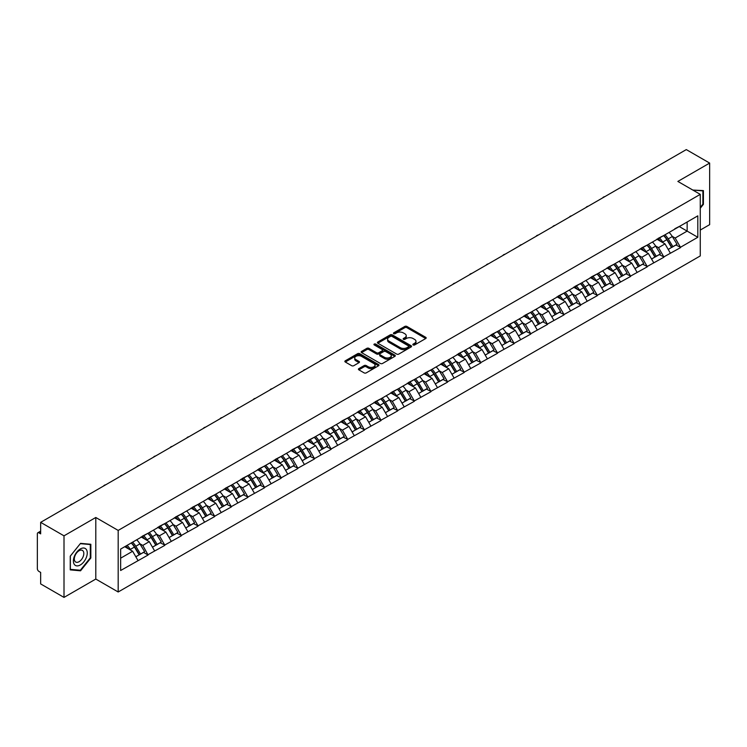 <?xml version="1.0" encoding="UTF-8"?>
<svg xmlns="http://www.w3.org/2000/svg" width="747" height="747" viewBox="0 0 747 747"><rect width="100%" height="100%" fill="white"/><g stroke="black" fill="none" stroke-linecap="round" stroke-linejoin="round"><path stroke-width="1.12" d="M413.147 344.946A1.036 0.598 0 0 0 414.613 344.946L425.734 338.531A1.485 0.859 0 0 0 426.173 337.924A1.485 0.859 0 0 0 425.734 337.317L406.891 326.439A1.485 0.859 0 0 0 404.799 326.439L393.678 332.863A1.036 0.598 0 0 0 395.144 333.704L396.582 332.873A4.734 2.736 0 0 1 403.287 332.873L404.855 333.778A4.734 2.736 0 0 1 406.237 335.72A4.734 2.736 0 0 1 404.855 337.653L403.417 338.484A1.036 0.598 0 0 0 404.883 339.325L406.321 338.494A4.734 2.736 0 0 1 413.016 338.494L414.585 339.399A4.734 2.736 0 0 1 415.976 341.342A4.734 2.736 0 0 1 414.585 343.275L413.147 344.106A1.036 0.598 0 0 0 413.147 344.946L413.147 344.106M358.849 368.626A1.485 0.859 0 0 0 358.411 369.233A1.485 0.859 0 0 0 358.849 369.83L364.134 372.884A1.485 0.859 0 0 0 366.226 372.884L378.58 365.75A1.485 0.859 0 0 0 379.009 365.152A1.485 0.859 0 0 0 378.58 364.545L359.737 353.667A1.485 0.859 0 0 0 357.645 353.667L345.291 360.801A1.485 0.859 0 0 0 344.853 361.399A1.485 0.859 0 0 0 345.291 362.006L351.678 365.694A1.485 0.859 0 0 0 353.77 365.694L359.055 362.64A1.485 0.859 0 0 0 359.484 362.034A1.485 0.859 0 0 0 359.055 361.436L355.889 359.606A3.959 2.288 0 0 1 354.732 357.99A3.959 2.288 0 0 1 357.178 355.871A3.959 2.288 0 0 1 361.492 356.375L373.892 363.537A3.959 2.288 0 0 1 375.05 365.152A3.959 2.288 0 0 1 372.613 367.263A3.959 2.288 0 0 1 368.29 366.768L366.226 365.572A1.485 0.859 0 0 0 364.134 365.572L358.849 368.626L358.849 369.83M95.793 517.484L64.009 535.832L40.655 522.349L686.297 149.596L709.65 163.079L677.865 181.428L700.266 194.36L118.185 530.417L95.793 517.484L95.793 579.056L118.185 591.988L118.185 530.417M396.685 354.087A1.485 0.859 0 0 0 398.786 354.087L411.13 346.953A1.485 0.859 0 0 0 411.569 346.356A1.485 0.859 0 0 0 411.13 345.749L392.287 334.871A1.485 0.859 0 0 0 390.195 334.871L377.842 342.005A1.485 0.859 0 0 0 377.412 342.602A1.485 0.859 0 0 0 377.842 343.209L396.685 354.087M374.649 345.17A1.036 0.598 0 0 1 375.704 345.319L394.836 356.366L382.501 363.49A1.485 0.859 0 0 1 380.41 363.49L361.567 352.612L361.567 351.398A1.485 0.859 0 0 0 361.137 352.005A1.485 0.859 0 0 0 361.567 352.612M361.567 351.398L366.852 348.345A1.485 0.859 0 0 1 368.943 348.345L376.591 352.761A1.485 0.859 0 0 0 378.682 352.761L382.193 350.735A1.485 0.859 0 0 0 382.623 350.128A1.485 0.859 0 0 0 382.193 349.531L374.238 344.937A1.036 0.598 0 0 1 375.704 344.087L394.855 355.142A1.485 0.859 0 0 1 395.294 355.749A1.485 0.859 0 0 1 394.855 356.356L394.855 355.142M118.185 591.988L700.266 255.932L700.266 194.36M131.276 542.938A10.103 5.836 -120 0 1 134.731 546.981L139.437 554.75L143.545 552.388L148.102 555.012L142.77 545.413L139.82 543.704M148.102 555.012L120.64 570.503L120.64 549.073L697.81 215.846L697.81 237.275L680.48 247.276L675.148 238.041L672.197 236.332M663.653 235.566A10.103 5.836 -120 0 1 667.108 239.61L671.824 247.388L675.923 245.016L680.48 247.276M680.48 247.649L663.85 256.884L658.509 247.649L655.558 245.94M647.014 245.175A10.103 5.836 -120 0 1 650.478 249.218L655.184 256.996L659.293 254.624L663.85 256.884M663.85 257.248L647.21 266.492L641.878 257.248L638.918 255.549M630.375 254.774A10.103 5.836 -120 0 1 633.839 258.826L638.545 266.595L642.653 264.223L647.21 266.492M647.21 266.856L630.571 276.091L625.239 266.856L622.288 265.148M613.745 264.382A10.103 5.836 -120 0 1 617.199 268.425L621.915 276.203L626.014 273.832L630.571 276.091M630.571 276.465L613.931 285.699L608.6 276.465L605.649 274.756M597.105 273.99A10.103 5.836 -120 0 1 600.56 278.033L605.275 285.812L609.384 283.44L613.931 285.699M613.931 286.064L597.301 295.308L591.969 286.064L589.009 284.364M580.466 283.589A10.103 5.836 -120 0 1 583.93 287.642L588.636 295.41L592.744 293.039L597.301 295.308M597.301 295.672L580.662 304.907L575.33 295.672L572.37 293.963M563.826 293.197A10.103 5.836 -120 0 1 567.29 297.241L571.997 305.019L576.105 302.647L580.662 304.907M580.662 305.28L564.022 314.515L558.691 305.28L555.74 303.571M547.196 302.806A10.103 5.836 -120 0 1 550.651 306.849L555.366 314.627L559.466 312.255L564.022 314.515M564.022 314.879L547.383 324.123L542.051 314.879L539.101 313.18M530.557 312.405A10.103 5.836 -120 0 1 534.021 316.457L538.727 324.226L542.836 321.864L547.383 324.123M547.383 324.487L530.753 333.722L525.421 324.487L522.461 322.779M513.917 322.013A10.103 5.836 -120 0 1 517.382 326.056L522.088 333.834L526.196 331.463L530.753 333.722M530.753 334.096L514.113 343.331L508.782 334.096L505.831 332.387M497.287 331.621A10.103 5.836 -120 0 1 500.742 335.664L505.448 343.443L509.557 341.071L514.113 343.331M514.113 343.704L497.474 352.939L492.142 343.695L489.192 341.995M480.648 341.22A10.103 5.836 -120 0 1 484.103 345.273L488.818 353.042L492.917 350.679L497.474 352.939M497.474 353.303L480.844 362.538L475.503 353.303L472.552 351.604M464.008 350.829A10.103 5.836 -120 0 1 467.473 354.872L472.179 362.65L476.287 360.278L480.844 362.538M480.844 362.911L464.204 372.146L458.873 362.911L455.913 361.203M447.369 360.437A10.103 5.836 -120 0 1 450.833 364.48L455.539 372.258L459.648 369.886L464.204 372.146M464.204 372.52L447.565 381.754L442.233 372.52L439.283 370.811M430.739 370.036A10.103 5.836 -120 0 1 434.194 374.088L438.909 381.857L443.008 379.495L447.565 381.754M447.565 382.119L430.926 391.353L425.594 382.119L422.643 380.419M414.099 379.644A10.103 5.836 -120 0 1 417.554 383.687L422.27 391.465L426.378 389.094L430.926 391.353M430.926 391.727L414.296 400.962L408.964 391.727L406.004 390.018M397.46 389.252A10.103 5.836 -120 0 1 400.924 393.296L405.63 401.074L409.739 398.702L414.296 400.962M414.296 401.335L397.656 410.57L392.324 401.335L389.364 399.626M380.83 398.851A10.103 5.836 -120 0 1 384.285 402.904L388.991 410.673L393.099 408.31L397.656 410.57M397.656 410.934L381.017 420.169L375.685 410.934L372.734 409.235M364.191 408.46A10.103 5.836 -120 0 1 367.645 412.503L372.361 420.281L376.46 417.909L381.017 420.169M381.017 420.542L364.377 429.777L359.046 420.542L356.095 418.834M347.551 418.068A10.103 5.836 -120 0 1 351.015 422.111L355.721 429.889L359.83 427.517L364.377 429.777M364.377 430.151L347.747 439.385L342.415 430.151L339.455 428.442M330.912 427.676A10.103 5.836 -120 0 1 334.376 431.719L339.082 439.488L343.19 437.126L347.747 439.385M347.747 439.75L331.108 448.984L325.776 439.75L322.825 438.05M314.282 437.275A10.103 5.836 -120 0 1 317.736 441.318L322.443 449.096L326.551 446.725L331.108 448.984M331.108 449.358L314.468 458.593L309.137 449.358L306.186 447.649M297.642 446.883A10.103 5.836 -120 0 1 301.097 450.927L305.812 458.705L309.912 456.333L314.468 458.593M314.468 458.966L297.838 468.201L292.507 458.966L289.547 457.257M281.003 456.492A10.103 5.836 -120 0 1 284.467 460.535L289.173 468.304L293.282 465.941L297.838 468.201M297.838 468.565L281.199 477.8L275.867 468.565L272.907 466.866M264.363 466.091A10.103 5.836 -120 0 1 267.828 470.134L272.534 477.912L276.642 475.54L281.199 477.8M281.199 478.173L264.559 487.408L259.228 478.173L256.277 476.465M247.733 475.699A10.103 5.836 -120 0 1 251.188 479.742L255.904 487.52L260.003 485.148L264.559 487.408M264.559 487.782L247.92 497.016L242.588 487.782L239.638 486.073M231.094 485.307A10.103 5.836 -120 0 1 234.549 489.35L239.264 497.119L243.373 494.757L247.92 497.016M247.92 497.381L231.29 506.615L225.958 497.381L222.998 495.681M214.454 494.906A10.103 5.836 -120 0 1 217.919 498.949L222.625 506.727L226.733 504.356L231.29 506.615M231.29 506.989L214.65 516.224L209.319 506.989L206.368 505.28M197.824 504.514A10.103 5.836 -120 0 1 201.279 508.558L205.985 516.336L210.094 513.964L214.65 516.224M214.65 516.597L198.011 525.832L192.679 516.597L189.729 514.888M181.185 514.123A10.103 5.836 -120 0 1 184.64 518.166L189.355 525.935L193.454 523.572L198.011 525.832M198.011 526.196L181.372 535.431L176.04 526.196L173.089 524.497M164.545 523.722A10.103 5.836 -120 0 1 168.01 527.765L172.716 535.543L176.824 533.171L181.372 535.431M181.372 535.804L164.742 545.039L159.41 535.804L156.45 534.096M147.906 533.33A10.103 5.836 -120 0 1 151.37 537.373L156.076 545.151L160.185 542.78L164.742 545.039M164.742 545.413L148.102 554.648M142.453 536.113L148.102 533.218M142.77 545.413L149.279 541.65L141.062 536.916M154.61 550.884L149.279 541.65M159.083 526.504L164.742 523.61M159.41 535.804L165.909 532.051L157.701 527.307M171.24 541.286L165.909 532.051M175.722 516.905L181.372 514.011M176.04 526.196L182.548 522.442L174.34 517.699M187.88 531.677L182.548 522.442M192.362 507.297L198.011 504.402M192.679 516.597L199.188 512.834L190.971 508.1M204.519 522.069L199.188 512.834M209.001 497.689L214.65 494.794M209.319 506.989L215.827 503.235L207.61 498.492M221.159 512.47L215.827 503.235M225.631 488.08L231.29 485.195M225.958 497.381L232.457 493.627L224.249 488.883M237.789 502.862L232.457 493.627M242.271 478.482L247.92 475.587M242.588 487.782L249.096 484.019L240.889 479.285M254.428 493.253L249.096 484.019M258.91 468.873L264.559 465.979M259.228 478.173L265.736 474.42L257.519 469.676M271.068 483.654L265.736 474.42M275.55 459.265L281.199 456.38M275.867 468.565L282.366 464.811L274.158 460.068M287.707 474.046L282.366 464.811M292.18 449.666L297.838 446.771M292.507 458.966L299.005 455.203L290.798 450.469M304.337 464.438L299.005 455.203M308.819 440.058L314.468 437.163M309.137 449.358L315.645 445.604L307.428 440.861M320.977 454.839L315.645 445.604M325.459 430.449L331.108 427.564M325.776 439.75L332.284 435.996L324.067 431.252M337.616 445.231L332.284 435.996M342.089 420.85L347.747 417.956M342.415 430.151L348.914 426.388L340.707 421.653M354.246 435.622L348.914 426.388M358.728 411.242L364.377 408.348M359.046 420.542L365.554 416.789L357.346 412.045M370.885 426.023L365.554 416.789M375.368 401.634L381.017 398.749M375.685 410.934L382.193 407.18L373.976 402.437M387.525 416.415L382.193 407.18M392.007 392.035L397.656 389.14M392.324 401.335L398.833 397.572L390.616 392.838M404.164 406.807L398.833 397.572M408.637 382.427L414.296 379.532M408.964 391.727L415.463 387.973L407.255 383.23M420.794 397.208L415.463 387.973M425.276 372.818L430.926 369.933M425.594 382.119L432.102 378.365L423.894 373.621M437.434 387.6L432.102 378.365M441.916 363.219L447.565 360.325M442.233 372.52L448.742 368.757L440.525 364.022M454.073 377.991L448.742 368.757M458.546 353.611L464.204 350.716M458.873 362.911L465.372 359.158L457.164 354.414M470.713 368.392L465.372 359.158M475.185 344.003L480.844 341.118M475.503 353.303L482.011 349.549L473.803 344.806M487.343 358.784L482.011 349.549M491.825 334.404L497.474 331.509M492.142 343.695L498.651 339.941L490.434 335.207M503.982 349.176L498.651 339.941M508.464 324.796L514.113 321.901M508.782 334.096L515.29 330.342L507.073 325.599M520.622 339.577L515.29 330.342M525.094 315.187L530.753 312.302M525.421 324.487L531.92 320.734L523.712 315.99M537.252 329.969L531.92 320.734M541.734 305.588L547.383 302.694M542.051 314.879L548.559 311.125L540.352 306.382M553.891 320.36L548.559 311.125M558.373 295.98L564.022 293.085M558.691 305.28L565.199 301.527L556.982 296.783M570.531 310.761L565.199 301.527M575.013 286.372L580.662 283.477M575.33 295.672L581.838 291.918L573.621 287.175M587.17 301.153L581.838 291.918M591.643 276.773L597.301 273.878M591.969 286.064L598.468 282.31L590.261 277.567M603.8 291.545L598.468 282.31M608.282 267.165L613.931 264.27M608.6 276.465L615.108 272.711L606.9 267.968M620.44 281.946L615.108 272.711M624.922 257.556L630.571 254.662M625.239 266.856L631.747 263.103L623.53 258.359M637.079 272.338L631.747 263.103M641.552 247.957L647.21 245.063M641.878 257.248L648.377 253.494L640.17 248.751M653.718 262.729L648.377 253.494M658.191 238.349L663.85 235.454M658.509 247.649L665.017 243.895L656.809 239.152M670.348 253.13L665.017 243.895M674.83 228.741L680.48 225.846M675.148 238.041L687.147 231.112L687.147 221.999L697.81 215.846M679.256 226.556L697.81 237.275M700.266 230.067L709.65 224.651L709.65 163.079M64.009 535.832L64.009 597.404L40.655 583.921L40.655 572.407L38.947 571.427A2.26 1.307 -120 0 1 37.35 568.654L37.35 533.806A2.26 1.307 -120 0 1 37.817 532.77A2.26 1.307 -120 0 1 38.947 532.882L40.655 533.862L40.655 522.349M64.009 597.404L95.793 579.056M120.64 558.186L132.639 551.258L124.749 546.701M137.971 560.493L132.639 551.258M666.875 239.796L667.407 240.095M650.245 249.395L650.768 249.703M633.605 259.004L634.128 259.312M616.966 268.612L617.498 268.911M600.327 278.211L600.859 278.519M583.696 287.819L584.219 288.127M567.057 297.427L567.58 297.726M550.418 307.026L550.95 307.334M533.778 316.635L534.31 316.943M517.148 326.243L517.671 326.542M500.509 335.842L501.041 336.15M483.869 345.45L484.401 345.758M467.239 355.058L467.762 355.357M450.6 364.657L451.123 364.966M433.96 374.266L434.493 374.574M417.321 383.874L417.853 384.173M400.691 393.473L401.214 393.781M384.051 403.081L384.574 403.389M367.412 412.689L367.944 412.988M350.773 422.288L351.305 422.597M334.142 431.897L334.665 432.205M317.503 441.505L318.035 441.804M300.864 451.104L301.396 451.412M284.233 460.712L284.756 461.02M267.594 470.321L268.117 470.619M250.955 479.919L251.487 480.228M234.315 489.528L234.847 489.836M217.685 499.136L218.208 499.435M201.046 508.735L201.578 509.043M184.406 518.343L184.939 518.651M167.767 527.952L168.299 528.25M151.137 537.551L151.66 537.859M134.497 547.159L135.03 547.467M700.266 208.245L703.413 204.323L703.413 190.606L692.824 190.055L702.88 190.877L702.88 204.174L700.266 207.423M90.835 544.274L80.545 543.358L70.246 556.16L70.246 569.877L80.545 570.801L90.835 558L90.835 544.274M413.567 345.095L414.585 344.507A4.734 2.736 0 0 0 415.976 342.565L415.976 341.342M406.237 335.72L406.237 336.944A4.734 2.736 0 0 1 404.855 338.886L403.828 339.474M425.715 338.54L406.891 327.672A1.485 0.859 0 0 0 404.799 327.672L394.089 333.853M411.111 346.972L392.287 336.103A1.485 0.859 0 0 0 390.195 336.103L377.861 343.218L377.842 342.005M408.516 346.776A1.036 0.598 0 0 0 408.516 345.926L391.979 336.383A1.036 0.598 0 0 0 390.513 336.383L388.991 337.261A4.734 2.736 0 0 0 387.609 339.194A4.734 2.736 0 0 0 388.991 341.127L400.299 347.654A4.734 2.736 0 0 0 407.003 347.654L408.516 346.776L408.516 348.009A1.036 0.598 0 0 0 408.824 347.588L408.824 346.356M387.609 339.194L387.609 340.427A4.734 2.736 0 0 0 388.991 342.359L388.991 341.127M408.516 348.009L407.003 348.886A4.734 2.736 0 0 1 400.299 348.886L388.991 342.359M361.585 352.621L366.852 349.577L366.852 348.345M382.623 350.128L382.623 351.361A1.485 0.859 0 0 1 382.193 351.968L378.682 353.994A1.485 0.859 0 0 1 376.591 353.994L368.943 349.577A1.485 0.859 0 0 0 366.852 349.577M384.518 357.337A3.959 2.288 0 0 0 388.832 357.832A3.959 2.288 0 0 0 391.279 355.721A3.959 2.288 0 0 0 390.121 354.106L385.751 351.585A1.485 0.859 0 0 0 383.659 351.585L380.148 353.602A1.485 0.859 0 0 0 379.719 354.209A1.485 0.859 0 0 0 380.148 354.816L384.518 357.337L384.518 358.569A3.959 2.288 0 0 0 388.832 359.064A3.959 2.288 0 0 0 391.279 356.954L391.279 355.721M379.719 354.209L379.719 355.441A1.485 0.859 0 0 0 380.148 356.048L380.148 354.816M384.518 358.569L380.148 356.048M375.05 365.152L375.05 366.385A3.959 2.288 0 0 1 372.613 368.495A3.959 2.288 0 0 1 368.29 368L366.226 366.805A1.485 0.859 0 0 0 364.134 366.805L358.868 369.84M354.732 357.99L354.732 359.223A3.959 2.288 0 0 0 355.889 360.838L355.889 359.606M359.036 362.65L355.889 360.838M378.561 365.769L359.737 354.9A1.485 0.859 0 0 0 357.645 354.9L345.31 362.015L345.291 360.801M702.88 204.015L703.413 204.323M90.303 557.692L90.835 558M79.453 570.166L80.545 570.801M604.911 196.582A3.474 1.998 0 0 0 602.689 197.862M669.069 232.438A12.363 7.143 60 0 1 672.309 236.519L668.201 238.891A12.363 7.143 -120 0 0 664.961 234.81M668.201 238.891L672.907 246.659L677.015 244.297L672.309 236.519M671.824 247.388L672.907 246.659M675.923 245.016L677.015 244.297M657.892 238.526A10.103 5.836 60 0 1 660.675 241.384M659.47 237.985A12.363 7.143 60 0 1 662.71 242.056L663.177 242.822M668.229 249.461L671.525 247.462L666.819 239.684A12.363 7.143 -120 0 0 663.569 235.613M671.525 247.462L668.192 249.386M588.281 206.181A3.474 1.998 0 0 0 586.059 207.47M652.43 242.047A12.363 7.143 60 0 1 655.67 246.127L651.561 248.49A12.363 7.143 -120 0 0 648.321 244.418M651.561 248.49L656.277 256.268L660.376 253.896L655.67 246.127M655.184 256.996L656.277 256.268M659.293 254.624L660.376 253.896M641.253 248.135A10.103 5.836 60 0 1 644.035 250.992M642.831 247.593A12.363 7.143 60 0 1 646.071 251.664L646.538 252.43M651.599 259.069L654.886 257.071L650.179 249.293A12.363 7.143 -120 0 0 646.939 245.221M654.886 257.071L651.552 258.994M571.642 215.79A3.474 1.998 0 0 0 569.419 217.069M635.79 251.655A12.363 7.143 60 0 1 639.03 255.726L634.931 258.098A12.363 7.143 -120 0 0 631.682 254.027M634.931 258.098L639.637 265.876L643.746 263.504L639.03 255.726M638.545 266.595L639.637 265.876M642.653 264.223L643.746 263.504M624.613 257.734A10.103 5.836 60 0 1 627.405 260.591M626.191 257.192A12.363 7.143 60 0 1 629.432 261.273L629.898 262.038M634.959 268.668L638.246 266.679L633.54 258.901A12.363 7.143 -120 0 0 630.3 254.82M638.246 266.679L634.922 268.603M555.002 225.398A3.474 1.998 0 0 0 552.78 226.677M619.151 261.254A12.363 7.143 60 0 1 622.4 265.334L618.292 267.706A12.363 7.143 -120 0 0 615.052 263.626M618.292 267.706L622.998 275.484L627.106 273.113L622.4 265.334M621.915 276.203L622.998 275.484M626.014 273.832L627.106 273.113M607.974 267.342A10.103 5.836 60 0 1 610.766 270.199M609.561 266.8A12.363 7.143 60 0 1 612.801 270.872L613.259 271.637M618.32 278.276L621.616 276.278L616.901 268.5A12.363 7.143 -120 0 0 613.661 264.429M621.616 276.278L618.283 278.201M538.363 234.997A3.474 1.998 0 0 0 536.141 236.285M602.521 270.862A12.363 7.143 60 0 1 605.761 274.943L601.652 277.305A12.363 7.143 -120 0 0 598.412 273.234M601.652 277.305L606.359 285.083L610.467 282.711L605.761 274.943M605.275 285.812L606.359 285.083M609.384 283.44L610.467 282.711M591.344 276.95A10.103 5.836 60 0 1 594.126 279.808M592.922 276.409A12.363 7.143 60 0 1 596.162 280.48L596.629 281.245M601.69 287.884L604.977 285.886L600.271 278.108A12.363 7.143 -120 0 0 597.03 274.037M604.977 285.886L601.643 287.81M521.733 244.605A3.474 1.998 0 0 0 519.51 245.884M585.881 280.47A12.363 7.143 60 0 1 589.122 284.542L585.013 286.913A12.363 7.143 -120 0 0 581.773 282.842M585.013 286.913L589.728 294.692L593.828 292.32L589.122 284.542M588.636 295.41L589.728 294.692M592.744 293.039L593.828 292.32M574.704 286.549A10.103 5.836 60 0 1 577.496 289.406M576.282 286.008A12.363 7.143 60 0 1 579.523 290.088L579.989 290.854M585.05 297.483L588.337 295.495L583.631 287.716A12.363 7.143 -120 0 0 580.391 283.636M588.337 295.495L585.004 297.418M702.217 190.494L702.88 190.877M74.326 564.424A9.804 5.659 120 0 0 83.795 561.884A9.804 5.659 120 0 0 86.335 549.484A9.804 5.659 120 0 0 76.866 552.024A9.804 5.659 120 0 0 74.326 564.424M74.952 561.333A6.714 3.875 120 0 0 75.708 562.033A6.714 3.875 120 0 0 81.955 558.905A6.714 3.875 120 0 0 83.178 551.109A6.714 3.875 120 0 0 82.422 550.408A6.714 3.875 120 0 0 76.175 553.546A6.714 3.875 120 0 0 74.952 561.333M80.331 543.657L90.303 544.544L90.303 557.841L80.331 570.25L70.358 569.354L70.358 556.067L80.312 543.648M89.64 544.171L90.303 544.544M505.093 254.213A3.474 1.998 0 0 0 502.871 255.493M569.242 290.069A12.363 7.143 60 0 1 572.482 294.15L568.383 296.522A12.363 7.143 -120 0 0 565.143 292.441M568.383 296.522L573.089 304.3L577.198 301.928L572.482 294.15M571.997 305.019L573.089 304.3M576.105 302.647L577.198 301.928M558.065 296.157A10.103 5.836 60 0 1 560.857 299.015M559.643 295.616A12.363 7.143 60 0 1 562.883 299.687L563.35 300.453M568.411 307.092L571.707 305.093L566.992 297.315A12.363 7.143 -120 0 0 563.752 293.244M571.707 305.093L568.374 307.017M488.454 263.812A3.474 1.998 0 0 0 486.232 265.101M552.612 299.678A12.363 7.143 60 0 1 555.852 303.758L551.744 306.121A12.363 7.143 -120 0 0 548.503 302.049M551.744 306.121L556.45 313.899L560.558 311.527L555.852 303.758M555.366 314.627L556.45 313.899M559.466 312.255L560.558 311.527M541.435 305.766A10.103 5.836 60 0 1 544.218 308.623M543.013 305.224A12.363 7.143 60 0 1 546.253 309.295L546.711 310.061M551.772 316.7L555.068 314.702L550.352 306.924A12.363 7.143 -120 0 0 547.112 302.852M555.068 314.702L551.734 316.625M471.824 273.421A3.474 1.998 0 0 0 469.592 274.7M535.972 309.286A12.363 7.143 60 0 1 539.213 313.357L535.104 315.729A12.363 7.143 -120 0 0 531.864 311.658M535.104 315.729L539.82 323.507L543.919 321.135L539.213 313.357M538.727 324.226L539.82 323.507M542.836 321.864L543.919 321.135M524.796 315.365A10.103 5.836 60 0 1 527.578 318.222M526.374 314.823A12.363 7.143 60 0 1 529.614 318.904L530.081 319.669M535.141 326.299L538.428 324.31L533.722 316.532A12.363 7.143 -120 0 0 530.482 312.451M538.428 324.31L535.095 326.234M455.184 283.029A3.474 1.998 0 0 0 452.962 284.308M519.333 318.885A12.363 7.143 60 0 1 522.573 322.965L518.465 325.337A12.363 7.143 -120 0 0 515.225 321.257M518.465 325.337L523.18 333.115L527.289 330.744L522.573 322.965M522.088 333.834L523.18 333.115M526.196 331.463L527.289 330.744M508.156 324.973A10.103 5.836 60 0 1 510.948 327.83M509.734 324.431A12.363 7.143 60 0 1 512.974 328.503L513.441 329.268M518.502 335.907L521.789 333.909L517.083 326.131A12.363 7.143 -120 0 0 513.843 322.06M521.789 333.909L518.465 335.833M438.545 292.628A3.474 1.998 0 0 0 436.323 293.916M502.694 328.493A12.363 7.143 60 0 1 505.934 332.574L501.835 334.936A12.363 7.143 -120 0 0 498.594 330.865M501.835 334.936L506.541 342.714L510.649 340.343L505.934 332.574M505.448 343.443L506.541 342.714M509.557 341.071L510.649 340.343M491.517 334.581A10.103 5.836 60 0 1 494.309 337.439M493.095 334.04A12.363 7.143 60 0 1 496.344 338.111L496.802 338.877M501.863 345.516L505.159 343.517L500.443 335.739A12.363 7.143 -120 0 0 497.203 331.668M505.159 343.517L501.825 345.441M421.906 302.236A3.474 1.998 0 0 0 419.683 303.515M486.064 338.102A12.363 7.143 60 0 1 489.304 342.173L485.195 344.544A12.363 7.143 -120 0 0 481.955 340.473M485.195 344.544L489.901 352.323L494.01 349.951L489.304 342.173M488.818 353.042L489.901 352.323M492.917 350.679L494.01 349.951M474.887 344.18A10.103 5.836 60 0 1 477.669 347.038M476.465 343.639A12.363 7.143 60 0 1 479.705 347.719L480.172 348.485M485.223 355.114L488.519 353.126L483.813 345.347A12.363 7.143 -120 0 0 480.564 341.267M488.519 353.126L485.186 355.049M405.276 311.844A3.474 1.998 0 0 0 403.053 313.124M469.424 347.7A12.363 7.143 60 0 1 472.664 351.781L468.556 354.153A12.363 7.143 -120 0 0 465.316 350.072M468.556 354.153L473.271 361.931L477.37 359.559L472.664 351.781M472.179 362.65L473.271 361.931M476.287 360.278L477.37 359.559M458.247 353.789A10.103 5.836 60 0 1 461.03 356.646M459.825 353.247A12.363 7.143 60 0 1 463.065 357.318L463.532 358.084M468.593 364.723L471.88 362.725L467.174 354.946A12.363 7.143 -120 0 0 463.934 350.875M471.88 362.725L468.546 364.648M388.636 321.443A3.474 1.998 0 0 0 386.414 322.732M452.785 357.309A12.363 7.143 60 0 1 456.025 361.389L451.926 363.752A12.363 7.143 -120 0 0 448.676 359.68M451.926 363.752L456.632 371.53L460.74 369.158L456.025 361.389M455.539 372.258L456.632 371.53M459.648 369.886L460.74 369.158M441.608 363.397A10.103 5.836 60 0 1 444.4 366.254M443.186 362.855A12.363 7.143 60 0 1 446.426 366.926L446.893 367.692M451.954 374.331L455.24 372.333L450.534 364.555A12.363 7.143 -120 0 0 447.294 360.484M455.24 372.333L451.916 374.256M371.997 331.052A3.474 1.998 0 0 0 369.774 332.331M436.145 366.917A12.363 7.143 60 0 1 439.395 370.988L435.286 373.36A12.363 7.143 -120 0 0 432.046 369.289M435.286 373.36L439.992 381.138L444.101 378.766L439.395 370.988M438.909 381.857L439.992 381.138M443.008 379.495L444.101 378.766M424.968 372.996A10.103 5.836 60 0 1 427.76 375.853M426.556 372.454A12.363 7.143 60 0 1 429.796 376.535L430.253 377.3M435.314 383.93L438.61 381.941L433.895 374.163A12.363 7.143 -120 0 0 430.655 370.082M438.61 381.941L435.277 383.865M355.357 340.66A3.474 1.998 0 0 0 353.135 341.939M419.515 376.516A12.363 7.143 60 0 1 422.755 380.596L418.647 382.968A12.363 7.143 -120 0 0 415.407 378.888M418.647 382.968L423.353 390.746L427.461 388.375L422.755 380.596M422.27 391.465L423.353 390.746M426.378 389.094L427.461 388.375M408.338 382.604A10.103 5.836 60 0 1 411.121 385.461M409.916 382.062A12.363 7.143 60 0 1 413.156 386.134L413.623 386.899M418.684 393.538L421.971 391.54L417.265 383.771A12.363 7.143 -120 0 0 414.025 379.691M421.971 391.54L418.637 393.464M338.727 350.259A3.474 1.998 0 0 0 336.505 351.548M402.876 386.124A12.363 7.143 60 0 1 406.116 390.205L402.007 392.567A12.363 7.143 -120 0 0 398.767 388.496M402.007 392.567L406.723 400.345L410.822 397.974L406.116 390.205M405.63 401.074L406.723 400.345M409.739 398.702L410.822 397.974M391.699 392.212A10.103 5.836 60 0 1 394.491 395.07M393.277 391.671A12.363 7.143 60 0 1 396.517 395.742L396.984 396.508M402.045 403.147L405.332 401.148L400.625 393.37A12.363 7.143 -120 0 0 397.385 389.299M405.332 401.148L401.998 403.072M322.088 359.867A3.474 1.998 0 0 0 319.865 361.146M386.236 395.733A12.363 7.143 60 0 1 389.476 399.804L385.377 402.175A12.363 7.143 -120 0 0 382.137 398.104M385.377 402.175L390.083 409.954L394.192 407.582L389.476 399.804M388.991 410.673L390.083 409.954M393.099 408.31L394.192 407.582M375.059 401.811A10.103 5.836 60 0 1 377.851 404.669M376.637 401.27A12.363 7.143 60 0 1 379.878 405.35L380.344 406.116M385.405 412.746L388.701 410.757L383.986 402.978A12.363 7.143 -120 0 0 380.746 398.898M388.701 410.757L385.368 412.68M305.448 369.476A3.474 1.998 0 0 0 303.226 370.755M369.606 405.332A12.363 7.143 60 0 1 372.846 409.412L368.738 411.784A12.363 7.143 -120 0 0 365.498 407.703M368.738 411.784L373.444 419.562L377.552 417.19L372.846 409.412M372.361 420.281L373.444 419.562M376.46 417.909L377.552 417.19M358.429 411.42A10.103 5.836 60 0 1 361.212 414.277M360.007 410.878A12.363 7.143 60 0 1 363.247 414.949L363.705 415.724M368.766 422.354L372.062 420.356L367.347 412.587A12.363 7.143 -120 0 0 364.106 408.506M372.062 420.356L368.729 422.279M288.818 379.074A3.474 1.998 0 0 0 286.587 380.363M352.967 414.94A12.363 7.143 60 0 1 356.207 419.02L352.098 421.383A12.363 7.143 -120 0 0 348.858 417.312M352.098 421.383L356.814 429.161L360.913 426.789L356.207 419.02M355.721 429.889L356.814 429.161M359.83 427.517L360.913 426.789M341.79 421.028A10.103 5.836 60 0 1 344.572 423.885M343.368 420.486A12.363 7.143 60 0 1 346.608 424.557L347.075 425.323M352.136 431.962L355.423 429.964L350.716 422.186A12.363 7.143 -120 0 0 347.476 418.115M355.423 429.964L352.089 431.887M272.179 388.683A3.474 1.998 0 0 0 269.956 389.962M336.327 424.548A12.363 7.143 60 0 1 339.568 428.619L335.459 430.991A12.363 7.143 -120 0 0 332.219 426.92M335.459 430.991L340.174 438.769L344.283 436.397L339.568 428.619M339.082 439.488L340.174 438.769M343.19 437.126L344.283 436.397M325.15 430.627A10.103 5.836 60 0 1 327.942 433.484M326.728 430.085A12.363 7.143 60 0 1 329.969 434.166L330.435 434.931M335.496 441.561L338.783 439.572L334.077 431.794A12.363 7.143 -120 0 0 330.837 427.714M338.783 439.572L335.459 441.496M255.539 398.291A3.474 1.998 0 0 0 253.317 399.57M319.688 434.147A12.363 7.143 60 0 1 322.928 438.228L318.829 440.599A12.363 7.143 -120 0 0 315.589 436.519M318.829 440.599L323.535 448.377L327.644 446.006L322.928 438.228M322.443 449.096L323.535 448.377M326.551 446.725L327.644 446.006M308.511 440.235A10.103 5.836 60 0 1 311.303 443.092M310.089 439.694A12.363 7.143 60 0 1 313.338 443.765L313.796 444.54M318.857 451.169L322.153 449.171L317.438 441.402A12.363 7.143 -120 0 0 314.198 437.322M322.153 449.171L318.82 451.095M238.9 407.89A3.474 1.998 0 0 0 236.678 409.179M303.058 443.755A12.363 7.143 60 0 1 306.298 447.836L302.19 450.198A12.363 7.143 -120 0 0 298.949 446.127M302.19 450.198L306.896 457.976L311.004 455.605L306.298 447.836M305.812 458.705L306.896 457.976M309.912 456.333L311.004 455.605M291.881 449.843A10.103 5.836 60 0 1 294.663 452.701M293.459 449.302A12.363 7.143 60 0 1 296.699 453.373L297.166 454.139M302.218 460.778L305.514 458.779L300.808 451.001A12.363 7.143 -120 0 0 297.558 446.93M305.514 458.779L302.18 460.703M222.27 417.498A3.474 1.998 0 0 0 220.048 418.778M286.418 453.364A12.363 7.143 60 0 1 289.659 457.435L285.55 459.807A12.363 7.143 -120 0 0 282.31 455.735M285.55 459.807L290.266 467.585L294.365 465.213L289.659 457.435M289.173 468.304L290.266 467.585M293.282 465.941L294.365 465.213M275.241 459.442A10.103 5.836 60 0 1 278.024 462.3M276.82 458.901A12.363 7.143 60 0 1 280.06 462.981L280.527 463.747M285.587 470.377L288.874 468.388L284.168 460.61A12.363 7.143 -120 0 0 280.928 456.529M288.874 468.388L285.541 470.311M205.63 427.107A3.474 1.998 0 0 0 203.408 428.386M269.779 462.963A12.363 7.143 60 0 1 273.019 467.043L268.92 469.415A12.363 7.143 -120 0 0 265.671 465.334M268.92 469.415L273.626 477.193L277.735 474.821L273.019 467.043M272.534 477.912L273.626 477.193M276.642 475.54L277.735 474.821M258.602 469.051A10.103 5.836 60 0 1 261.394 471.908M260.18 468.509A12.363 7.143 60 0 1 263.42 472.58L263.887 473.355M268.948 479.985L272.235 477.987L267.529 470.218A12.363 7.143 -120 0 0 264.289 466.137M272.235 477.987L268.911 479.91M188.991 436.706A3.474 1.998 0 0 0 186.769 437.994M253.14 472.571A12.363 7.143 60 0 1 256.389 476.651L252.281 479.014A12.363 7.143 -120 0 0 249.04 474.943M252.281 479.014L256.987 486.792L261.095 484.42L256.389 476.651M255.904 487.52L256.987 486.792M260.003 485.148L261.095 484.42M241.963 478.659A10.103 5.836 60 0 1 244.755 481.516M243.55 478.117A12.363 7.143 60 0 1 246.79 482.188L247.248 482.954M252.309 489.593L255.605 487.595L250.889 479.817A12.363 7.143 -120 0 0 247.649 475.746M255.605 487.595L252.271 489.518M172.352 446.314A3.474 1.998 0 0 0 170.129 447.593M236.51 482.179A12.363 7.143 60 0 1 239.75 486.25L235.641 488.622A12.363 7.143 -120 0 0 232.401 484.551M235.641 488.622L240.347 496.4L244.456 494.028L239.75 486.25M239.264 497.119L240.347 496.4M243.373 494.757L244.456 494.028M225.333 488.258A10.103 5.836 60 0 1 228.115 491.115M226.911 487.716A12.363 7.143 60 0 1 230.151 491.797L230.618 492.562M235.678 499.192L238.965 497.203L234.259 489.425A12.363 7.143 -120 0 0 231.019 485.345M238.965 497.203L235.632 499.127M155.721 455.922A3.474 1.998 0 0 0 153.499 457.201M219.87 491.778A12.363 7.143 60 0 1 223.11 495.859L219.002 498.23A12.363 7.143 -120 0 0 215.762 494.15M219.002 498.23L223.717 506.008L227.816 503.637L223.11 495.859M222.625 506.727L223.717 506.008M226.733 504.356L227.816 503.637M208.693 497.866A10.103 5.836 60 0 1 211.485 500.723M210.271 497.325A12.363 7.143 60 0 1 213.511 501.396L213.978 502.171M219.039 508.8L222.326 506.802L217.62 499.033A12.363 7.143 -120 0 0 214.38 494.953M222.326 506.802L218.992 508.726M139.082 465.521A3.474 1.998 0 0 0 136.86 466.81M203.231 501.386A12.363 7.143 60 0 1 206.471 505.467L202.372 507.829A12.363 7.143 -120 0 0 199.132 503.758M202.372 507.829L207.078 515.607L211.186 513.236L206.471 505.467M205.985 516.336L207.078 515.607M210.094 513.964L211.186 513.236M192.054 507.474A10.103 5.836 60 0 1 194.846 510.332M193.632 506.933A12.363 7.143 60 0 1 196.872 511.004L197.339 511.77M202.4 518.409L205.696 516.41L200.98 508.632A12.363 7.143 -120 0 0 197.74 504.561M205.696 516.41L202.362 518.334M122.443 475.129A3.474 1.998 0 0 0 120.22 476.409M186.601 510.995A12.363 7.143 60 0 1 189.841 515.066L185.732 517.438A12.363 7.143 -120 0 0 182.492 513.366M185.732 517.438L190.438 525.216L194.547 522.844L189.841 515.066M189.355 525.935L190.438 525.216M193.454 523.572L194.547 522.844M175.424 517.073A10.103 5.836 60 0 1 178.206 519.931M177.002 516.532A12.363 7.143 60 0 1 180.242 520.612L180.699 521.378M185.76 528.008L189.056 526.019L184.341 518.241A12.363 7.143 -120 0 0 181.101 514.16M189.056 526.019L185.723 527.942M105.813 484.738A3.474 1.998 0 0 0 103.581 486.017M169.961 520.594A12.363 7.143 60 0 1 173.201 524.674L169.093 527.046A12.363 7.143 -120 0 0 165.853 522.965M169.093 527.046L173.808 534.824L177.907 532.452L173.201 524.674M172.716 535.543L173.808 534.824M176.824 533.171L177.907 532.452M158.784 526.682A10.103 5.836 60 0 1 161.567 529.539M160.362 526.14A12.363 7.143 60 0 1 163.602 530.211L164.069 530.986M169.13 537.616L172.417 535.618L167.711 527.849A12.363 7.143 -120 0 0 164.471 523.768M172.417 535.618L169.083 537.541M89.173 494.337A3.474 1.998 0 0 0 86.951 495.625M153.322 530.202A12.363 7.143 60 0 1 156.562 534.282L152.453 536.654A12.363 7.143 -120 0 0 149.213 532.574M152.453 536.654L157.169 544.423L161.277 542.051L156.562 534.282M156.076 545.151L157.169 544.423M160.185 542.78L161.277 542.051M142.145 536.29A10.103 5.836 60 0 1 144.937 539.147M143.723 535.748A12.363 7.143 60 0 1 146.963 539.82L147.43 540.585M152.491 547.224L155.778 545.226L151.071 537.448A12.363 7.143 -120 0 0 147.831 533.377M155.778 545.226L152.453 547.149M72.534 503.945A3.474 1.998 0 0 0 70.311 505.224M136.682 539.81A12.363 7.143 60 0 1 139.922 543.881L135.823 546.253A12.363 7.143 -120 0 0 132.583 542.182M135.823 546.253L140.529 554.031L144.638 551.659L139.922 543.881M139.437 554.75L140.529 554.031M143.545 552.388L144.638 551.659M125.776 546.104A10.103 5.836 60 0 1 128.297 548.756M127.083 545.347A12.363 7.143 60 0 1 130.333 549.428L130.79 550.194M135.851 556.823L139.147 554.834L134.432 547.056A12.363 7.143 -120 0 0 131.192 542.976M139.147 554.834L135.814 556.758M40.655 531.892L38.947 532.882M414.585 344.507L414.585 343.275M403.417 339.325L403.417 338.484M404.855 338.886L404.855 337.653M393.678 333.704L393.678 332.863M404.799 327.672L404.799 326.439M406.891 327.672L406.891 326.439M425.734 338.531L425.734 337.317M390.195 336.103L390.195 334.871M392.287 336.103L392.287 334.871M411.13 346.953L411.13 345.749M400.299 348.886L400.299 347.654M407.003 348.886L407.003 347.654M368.943 349.577L368.943 348.345M376.591 353.994L376.591 352.761M378.682 353.994L378.682 352.761M382.193 351.968L382.193 350.735M375.704 345.319L375.704 344.087M364.134 366.805L364.134 365.572M366.226 366.805L366.226 365.572M368.29 368L368.29 366.768M359.055 362.64L359.055 361.436M357.645 354.9L357.645 353.667M359.737 354.9L359.737 353.667M378.58 365.75L378.58 364.545M666.819 239.684L662.71 242.056M650.179 249.293L646.071 251.664M633.54 258.901L629.432 261.273M616.901 268.5L612.801 270.872M600.271 278.108L596.162 280.48M583.631 287.716L579.523 290.088M566.992 297.315L562.883 299.687M550.352 306.924L546.253 309.295M533.722 316.532L529.614 318.904M517.083 326.131L512.974 328.503M500.443 335.739L496.344 338.111M483.813 345.347L479.705 347.719M467.174 354.946L463.065 357.318M450.534 364.555L446.426 366.926M433.895 374.163L429.796 376.535M417.265 383.771L413.156 386.134M400.625 393.37L396.517 395.742M383.986 402.978L379.878 405.35M367.347 412.587L363.247 414.949M350.716 422.186L346.608 424.557M334.077 431.794L329.969 434.166M317.438 441.402L313.338 443.765M300.808 451.001L296.699 453.373M284.168 460.61L280.06 462.981M267.529 470.218L263.42 472.58M250.889 479.817L246.79 482.188M234.259 489.425L230.151 491.797M217.62 499.033L213.511 501.396M200.98 508.632L196.872 511.004M184.341 518.241L180.242 520.612M167.711 527.849L163.602 530.211M151.071 537.448L146.963 539.82M134.432 547.056L130.333 549.428M40.655 531.126L37.817 532.77"/></g></svg>
